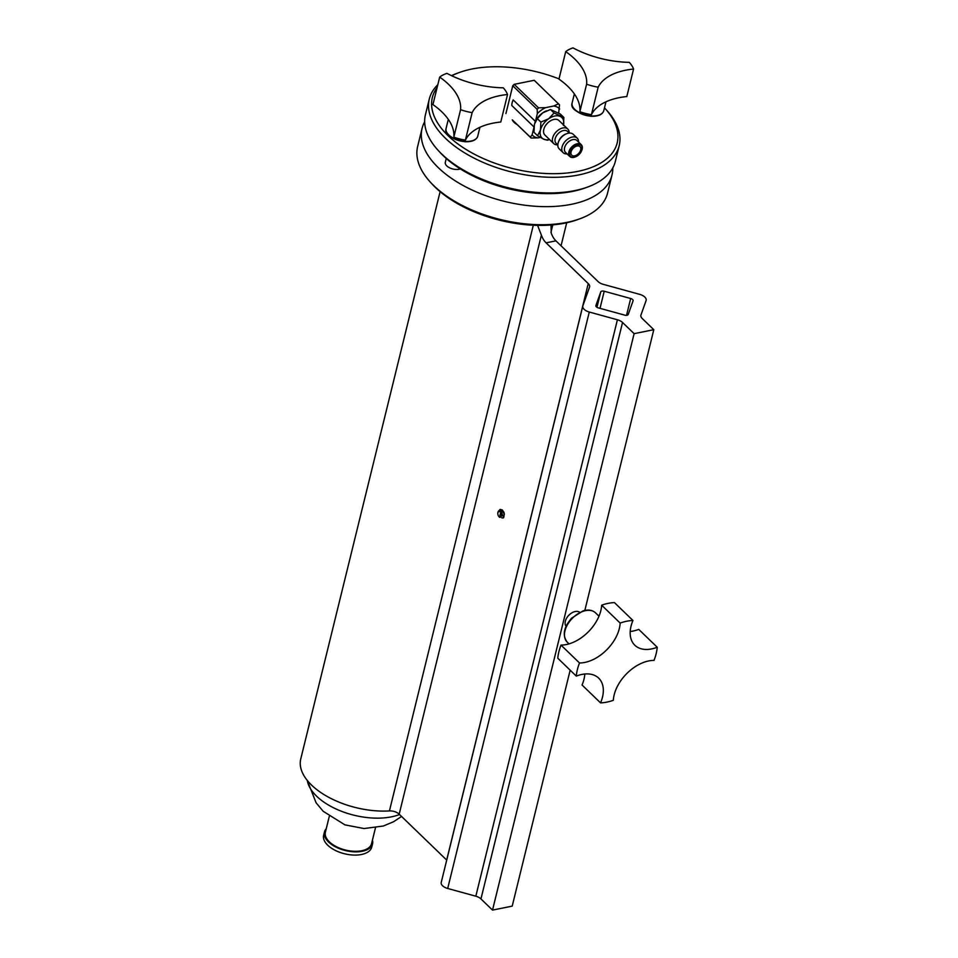 <?xml version="1.0" encoding="UTF-8"?>
<svg xmlns="http://www.w3.org/2000/svg" width="958" height="958" viewBox="0 0 958 958"><rect width="100%" height="100%" fill="white"/><g stroke="black" fill="none" stroke-linecap="round" stroke-linejoin="round"><path stroke-width="1.44" d="M537.594 225.381L541.39 235.153A16.298 9.281 -101.4 0 0 546.084 242.841L588.248 283.592A8.143 4.263 -166.2 0 1 589.601 286.873A8.143 4.263 -166.2 0 1 589.541 287.089L582.871 305.83A8.143 4.263 13.8 0 0 582.799 306.045A8.143 4.263 13.8 0 0 589.278 312.033L617.407 319.768A8.143 4.263 -166.2 0 1 622.544 322.475L634.112 333.659L653.799 329.684L642.231 318.499A8.143 4.263 -166.2 0 1 640.878 315.23A8.143 4.263 -166.2 0 1 640.95 315.014L646.099 300.549A8.143 4.263 13.8 0 0 646.159 300.333A8.143 4.263 13.8 0 0 639.681 294.357L603.229 284.322A8.143 4.263 -166.2 0 1 598.103 281.604L555.927 240.853A16.298 9.281 78.6 0 1 551.245 233.165L551.03 225.322M598.81 115.116A15.484 8.107 -166.2 0 1 574.489 109.14M448.464 134.611A15.484 8.107 13.8 0 0 472.773 140.575M540.36 137.413L538.252 137.844A18.897 11.963 -46 0 1 532.121 134.838L530.349 137.174L531.115 138.036L538.252 137.844M531.115 138.036L517.26 124.66A13.196 6.91 -166.2 0 1 512.279 119.846L530.349 137.174M437.099 87.597A95.165 49.852 13.8 0 0 448.104 135.713A95.165 49.852 13.8 0 0 575.004 171.913A95.165 49.852 13.8 0 0 604.965 108.362A95.165 49.852 13.8 0 0 604.486 107.835M559.017 78.879A95.165 49.852 13.8 0 0 459.193 72.557A95.165 49.852 13.8 0 0 451.781 75.778M579.614 612.246A9.772 6.191 134 0 0 575.207 611.527A9.772 6.191 134 0 0 566.813 617.814A9.772 6.191 134 0 0 566.082 626.257M624.748 315.146A3.054 1.605 13.8 0 0 628.232 314.44L633.07 300.836A3.054 1.605 13.8 0 0 633.094 300.752A3.054 1.605 13.8 0 0 630.663 298.513L604.211 291.232A3.054 1.605 13.8 0 0 600.738 291.939L595.9 305.542A3.054 1.605 13.8 0 0 595.876 305.626A3.054 1.605 13.8 0 0 598.295 307.865L624.748 315.146M517.26 124.66L512.279 119.846M580.668 149.951A5.952 3.772 134 0 0 580.009 146.646A5.952 3.772 134 0 0 573.159 148.298A5.952 3.772 134 0 0 571.734 155.196A5.952 3.772 134 0 0 576.692 155.04A5.952 3.772 134 0 0 580.668 149.951M549.569 139.557L547.353 140.215L543.677 139.161L537.546 135.737L540.444 130.108L540.887 122.109L548.694 118.732L554.047 112.984L563.867 117.463L563.412 125.462M563.867 117.463L560.274 114.002L550.467 109.511L542.659 112.9L537.306 118.648L534.408 124.277L533.965 132.264L537.546 135.737M554.047 112.984L550.467 109.511M540.887 122.109L537.306 118.648M557.724 144.826A10.107 6.395 -46 0 1 553.76 143.604L544.91 135.054A10.107 6.395 -46 0 1 543.785 129.426A10.107 6.395 -46 0 1 550.539 120.792A10.107 6.395 -46 0 1 558.945 120.516L567.795 129.067A10.107 6.395 -46 0 1 569.16 132.994M563.532 124.947A14.262 9.029 134 0 0 560.179 116.409A14.262 9.029 134 0 0 548.694 118.732A14.262 9.029 134 0 0 540.444 130.108A14.262 9.029 134 0 0 543.677 139.161A14.262 9.029 134 0 0 549.497 139.485M569.759 152.154A7.58 4.802 -46 0 1 577.806 144.586A7.58 4.802 -46 0 1 581.722 150.514A7.58 4.802 -46 0 1 575.674 156.777A7.58 4.802 -46 0 1 569.759 152.154M575.483 156.849A8.227 5.209 -46 0 1 575.291 156.932A8.227 5.209 -46 0 1 569.782 156.489A8.227 5.209 -46 0 1 568.872 151.903A8.227 5.209 -46 0 1 574.369 144.874A8.227 5.209 -46 0 1 581.231 144.646A8.227 5.209 -46 0 1 581.865 150.131A8.227 5.209 -46 0 1 581.781 150.334M553.76 143.604A10.107 6.395 -46 0 1 552.634 137.976A10.107 6.395 -46 0 1 559.388 129.342A10.107 6.395 -46 0 1 567.795 129.067M557.831 144.933L556.095 143.257A8.227 5.209 -46 0 1 555.185 138.682A8.227 5.209 -46 0 1 560.681 131.641A8.227 5.209 -46 0 1 567.531 131.426L569.268 133.09M567.124 153.915A10.107 6.395 -46 0 1 563.148 152.681L559.197 148.861A10.107 6.395 -46 0 1 558.083 143.233A10.107 6.395 -46 0 1 558.418 142.131L558.825 141.018A8.227 5.209 -46 0 1 565.388 134.216L566.489 133.773A10.107 6.395 -46 0 1 573.243 134.324L577.195 138.144A10.107 6.395 -46 0 1 578.56 142.071M558.418 142.131A10.107 6.395 -46 0 1 566.489 133.773M563.148 152.681A10.107 6.395 -46 0 1 562.035 147.053A10.107 6.395 -46 0 1 568.777 138.419A10.107 6.395 -46 0 1 577.195 138.144M569.782 156.489L565.495 152.334A8.227 5.209 -46 0 1 564.585 147.76A8.227 5.209 -46 0 1 570.082 140.718A8.227 5.209 -46 0 1 576.932 140.503L581.231 144.646M546.455 110.853A14.262 9.029 134 0 0 546.264 110.924A14.262 9.029 134 0 0 542.659 112.9A14.262 9.029 134 0 0 535.426 121.403A14.262 9.029 134 0 0 534.887 122.708A14.262 9.029 134 0 0 534.851 122.804L534.887 122.708M558.538 103.799L553.532 106.063L545.677 107.643L538.528 107.847L514.207 84.34L534.217 80.292L559.496 104.841L558.682 113.032M553.532 106.063A18.897 11.963 -46 0 1 559.664 109.068M505.92 113.583L512.758 85.753L514.207 84.34M538.528 107.847L537.175 109.356L512.758 85.753M537.175 109.356L537.342 113.583A18.897 11.963 -46 0 1 545.677 107.643M533.965 126.935L511.788 105.5A14.262 9.029 134 0 1 513.165 99.895L535.426 121.403L537.342 113.583M533.917 127.51L532.121 134.838M429.292 99.057L425.448 114.697A97.776 51.217 13.8 0 0 438.01 150.214A97.776 51.217 13.8 0 0 587.769 186.99A97.776 51.217 13.8 0 0 615.359 161.339L619.191 145.7A97.776 51.217 -166.2 0 1 546.838 177.17A97.776 51.217 -166.2 0 1 445.47 138.299A97.776 51.217 -166.2 0 1 429.292 99.057A97.776 51.217 -166.2 0 1 437.806 84.735M604.965 108.362L606.63 110.194A97.776 51.217 -166.2 0 1 619.191 145.7M451.469 75.634A97.776 51.217 -166.2 0 1 456.87 73.407L459.193 72.557M587.769 186.99L585.446 187.852A95.165 49.852 -166.2 0 1 439.674 152.047L438.01 150.214M326.235 828.766A24.764 12.969 13.8 0 0 324.427 832.035L323.636 835.268A24.764 12.969 13.8 0 0 344.593 853.782A24.764 12.969 13.8 0 0 371.74 847.088L372.542 843.854A24.764 12.969 13.8 0 0 372.446 840.118M324.427 832.035A24.764 12.969 13.8 0 0 345.383 850.548A24.764 12.969 13.8 0 0 372.542 843.854M329.253 816.479L325.373 832.274A23.794 12.466 13.8 0 0 345.515 850.045A23.794 12.466 13.8 0 0 371.584 843.627L375.464 827.832M401.582 816.467L393.57 821.736L383.272 826.035L364.016 828.538L344.928 824.862L323.181 811.282L316.092 802.78L307.29 780.447A55.001 28.812 13.8 0 0 342.916 811.821A55.001 28.812 13.8 0 0 399.57 814.528M446.715 860.092A8.143 4.263 13.8 0 0 446.668 860.045L399.175 814.156A8.143 4.263 13.8 0 0 389.439 810.923A65.18 34.141 -166.2 0 1 325.708 795.619A65.18 34.141 -166.2 0 1 300.764 758.928L440.105 191.66M634.112 333.659L492.52 910.1L480.952 898.927A8.143 4.263 13.8 0 0 475.827 896.209L447.697 888.473A8.143 4.263 -166.2 0 1 441.219 882.486A8.143 4.263 -166.2 0 1 441.279 882.27M570.166 670.193L512.207 906.124L492.52 910.1M653.799 329.684L584.847 610.414M422.083 128.396L417.652 146.454A97.776 51.217 13.8 0 0 430.202 181.972A97.776 51.217 13.8 0 0 579.973 218.759A97.776 51.217 13.8 0 0 607.552 193.109L611.994 175.039A97.776 51.217 -166.2 0 1 504.818 201.455A97.776 51.217 -166.2 0 1 422.083 128.396A97.776 51.217 -166.2 0 1 424.669 121.774M579.973 218.759L577.638 219.61A95.165 49.852 -166.2 0 1 431.878 183.804L430.202 181.972M612.773 167.973A97.776 51.217 -166.2 0 1 611.994 175.039M460.319 168.895A8.957 4.694 -166.2 0 1 459.014 169.267A8.957 4.694 -166.2 0 1 449.458 167.746A8.957 4.694 -166.2 0 1 445.314 162.309L446.26 158.489M498.411 515.859A3.173 1.808 78.6 0 1 498.004 512.111A3.173 1.808 78.6 0 1 500.232 511.38A3.173 1.808 78.6 0 1 501.549 515.176A3.173 1.808 78.6 0 1 499.777 517.188A3.173 1.808 78.6 0 1 498.411 515.859M498.376 511.285L500.148 509.416L502.136 510.075L504.124 513.967L503.477 517.631L501.788 517.883M500.256 509.405L502.339 510.027L504.327 513.931L503.692 517.595L502.854 518.05M499.777 517.188L499.022 516.709M499.106 516.817L499.597 517.356L500.902 510.913L498.004 512.111M503.74 511.967L503.848 512.171A3.173 1.808 78.6 0 1 504.124 513.009M501.429 511.452L502.687 516.003M502.243 509.943L503.848 512.171M632.951 620.485L614.449 602.606A48.882 30.967 134 0 0 601.66 605.193A34.225 21.675 -46 0 1 561.005 645.093A48.882 30.967 134 0 0 557.784 658.218L576.285 676.097A34.225 21.675 -46 0 1 598.69 678.144A34.225 21.675 -46 0 1 600.558 702.885A48.882 30.967 134 0 0 613.348 700.298A34.225 21.675 -46 0 1 654.003 660.397A48.882 30.967 134 0 0 657.236 647.261A34.225 21.675 -46 0 1 634.819 645.225A34.225 21.675 -46 0 1 632.951 620.485A48.882 30.967 134 0 0 620.161 623.071A34.225 21.675 -46 0 1 579.506 662.972A48.882 30.967 134 0 0 576.285 676.097M657.236 647.261L638.735 629.382A34.225 21.675 -46 0 1 630.208 631.478M584.799 674.001A34.225 21.675 -46 0 1 582.057 685.006L600.558 702.885M561.005 645.093L579.506 662.972M601.66 605.193L620.161 623.071M507.536 94.507A37.482 19.627 13.8 0 0 503.249 87.813A69.587 36.452 -166.2 0 1 446.955 73.371A37.482 19.627 13.8 0 0 439.686 77.095A69.587 36.452 -166.2 0 1 460.57 109.679A37.482 19.627 13.8 0 0 472.138 112.649A69.587 36.452 -166.2 0 1 507.536 94.507L500.783 122.013A69.587 36.452 -166.2 0 0 465.384 140.143L472.138 112.649M439.686 77.095L432.932 104.59A69.587 36.452 -166.2 0 1 453.817 137.174L460.57 109.679M453.817 137.174A37.482 19.627 13.8 0 0 465.384 140.143M633.573 69.036A37.482 19.627 13.8 0 0 629.274 62.342A69.587 36.452 -166.2 0 1 572.992 47.9A37.482 19.627 13.8 0 0 565.711 51.624A69.587 36.452 -166.2 0 1 586.607 84.208A37.482 19.627 13.8 0 0 598.175 87.178A69.587 36.452 -166.2 0 1 633.573 69.036L626.819 96.542A69.587 36.452 -166.2 0 0 591.421 114.685L598.175 87.178M565.711 51.624L558.957 79.131A69.587 36.452 -166.2 0 1 579.853 111.715L586.607 84.208M579.853 111.715A37.482 19.627 13.8 0 0 591.421 114.685M603.779 110.709L603.732 110.888C602.319 114.697 598.067 116.493 591.002 116.277C576.488 112.888 570.202 108.446 572.13 102.937A16.298 8.538 13.8 0 0 585.757 115.068A16.298 8.538 13.8 0 0 603.732 110.865A16.298 8.538 13.8 0 0 603.779 110.709L605.971 101.799M477.743 136.168L477.695 136.359C476.282 140.155 472.043 141.952 464.965 141.748C450.452 138.359 444.165 133.904 446.093 128.396A16.298 8.538 13.8 0 0 459.732 140.539A16.298 8.538 13.8 0 0 477.707 136.335A16.298 8.538 13.8 0 0 477.743 136.168L479.934 127.27M598.99 616.198L595.541 612.857A20.369 12.897 134 0 0 572.106 618.545A20.369 12.897 134 0 0 567.232 642.159L569.016 643.872M588.248 283.592L446.668 860.045M589.278 312.033L447.697 888.473M617.407 319.768L475.827 896.209M622.544 322.475L480.952 898.927M600.738 291.939L596.966 307.29M604.211 291.232L600.019 308.332M630.663 298.513L626.532 315.338M555.927 240.853L546.084 242.841M541.39 235.153L399.175 814.156M533.307 225.238L389.439 810.923M552.802 224.867L550.97 232.303M572.13 102.937L574.345 93.908M446.093 128.396L448.308 119.379M595.541 612.857C592.343 610.018 588.188 609.348 583.063 610.869L571.663 618.138C563.639 627.37 562.166 635.37 567.232 642.159M582.799 306.045L441.219 882.486M566.705 222.759L561.053 245.811"/></g></svg>
